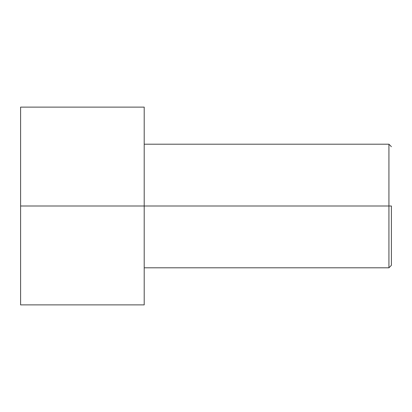 <?xml version="1.0" encoding="UTF-8"?>
<svg xmlns="http://www.w3.org/2000/svg" width="412" height="412" viewBox="0 0 412 412"><rect width="100%" height="100%" fill="white"/><g stroke="black" fill="none" stroke-linecap="round" stroke-linejoin="round"><path stroke-width="0.62" d="M391.4 206L391.4 265.328L391.4 206L388.928 206L388.928 144.2L388.928 206L391.4 206M388.928 206L388.928 144.2L388.928 267.8L388.928 206L144.2 206L388.928 206L388.928 267.8L388.928 206M144.2 206L144.2 107.12L144.2 304.88L144.2 206L20.6 206L20.6 107.12L20.6 206L144.2 206L144.2 107.12L144.2 206M20.6 206L20.6 304.88L20.6 206M391.4 146.672L388.928 144.2L144.2 144.2M144.2 107.12L20.6 107.12M144.2 304.88L20.6 304.88M391.4 265.328L388.928 267.8L144.2 267.8"/></g></svg>
